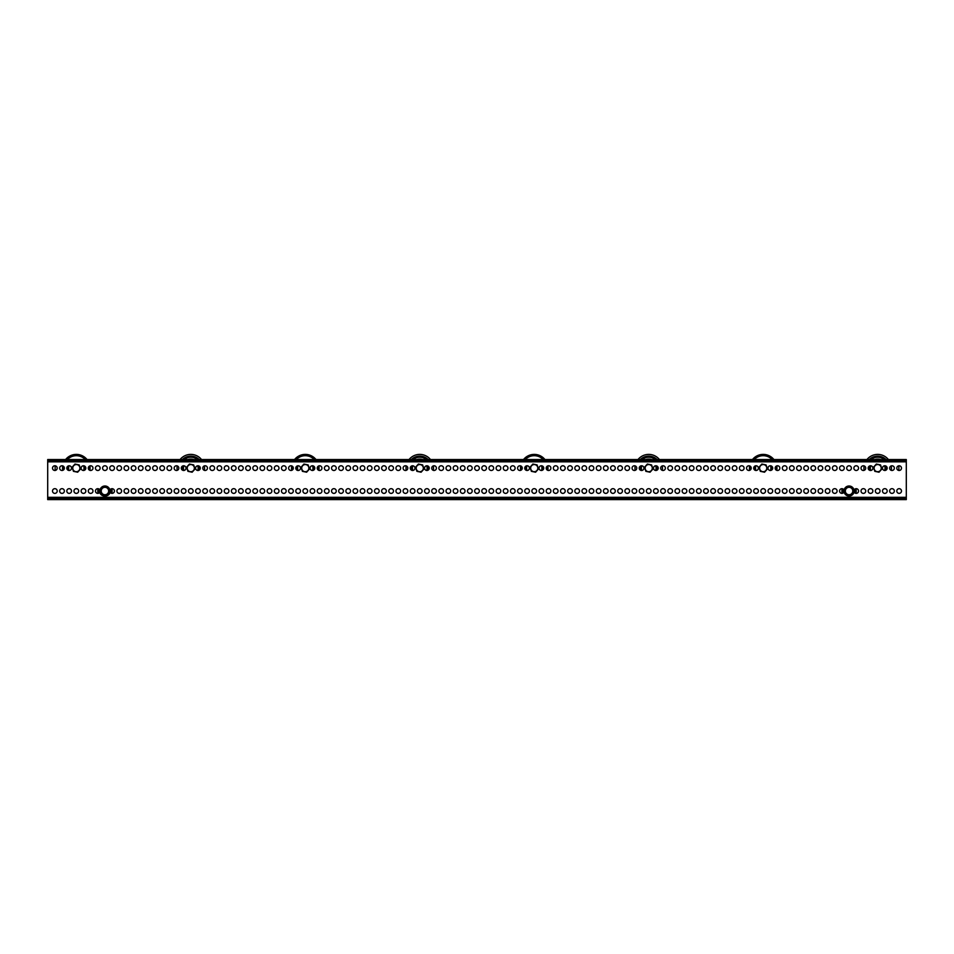<?xml version="1.0" encoding="UTF-8"?>
<svg xmlns="http://www.w3.org/2000/svg" width="954" height="954" viewBox="0 0 954 954"><rect width="100%" height="100%" fill="white"/><g stroke="black" fill="none" stroke-linecap="round" stroke-linejoin="round"><path stroke-width="1.43" d="M59.661 491.024A2.349 2.349 0 0 0 62.01 493.373A2.349 2.349 0 0 0 64.359 491.024A2.349 2.349 0 0 0 62.01 488.675A2.349 2.349 0 0 0 59.661 491.024M52.506 491.024A2.349 2.349 0 0 0 54.855 493.373A2.349 2.349 0 0 0 57.204 491.024A2.349 2.349 0 0 0 54.855 488.675A2.349 2.349 0 0 0 52.506 491.024M896.796 468.128A2.349 2.349 0 0 0 899.145 470.477A2.349 2.349 0 0 0 901.494 468.128A2.349 2.349 0 0 0 899.145 465.779A2.349 2.349 0 0 0 896.796 468.128M889.641 468.128A2.349 2.349 0 0 0 891.99 470.477A2.349 2.349 0 0 0 894.339 468.128A2.349 2.349 0 0 0 891.99 465.779A2.349 2.349 0 0 0 889.641 468.128M882.486 468.128A2.349 2.349 0 0 0 884.835 470.477A2.349 2.349 0 0 0 887.184 468.128A2.349 2.349 0 0 0 884.835 465.779A2.349 2.349 0 0 0 882.486 468.128M868.176 468.128A2.349 2.349 0 0 0 870.525 470.477A2.349 2.349 0 0 0 872.874 468.128A2.349 2.349 0 0 0 870.525 465.779A2.349 2.349 0 0 0 868.176 468.128M861.021 468.128A2.349 2.349 0 0 0 863.37 470.477A2.349 2.349 0 0 0 865.719 468.128A2.349 2.349 0 0 0 863.37 465.779A2.349 2.349 0 0 0 861.021 468.128M853.866 468.128A2.349 2.349 0 0 0 856.215 470.477A2.349 2.349 0 0 0 858.564 468.128A2.349 2.349 0 0 0 856.215 465.779A2.349 2.349 0 0 0 853.866 468.128M846.711 468.128A2.349 2.349 0 0 0 849.06 470.477A2.349 2.349 0 0 0 851.409 468.128A2.349 2.349 0 0 0 849.06 465.779A2.349 2.349 0 0 0 846.711 468.128M839.556 468.128A2.349 2.349 0 0 0 841.905 470.477A2.349 2.349 0 0 0 844.254 468.128A2.349 2.349 0 0 0 841.905 465.779A2.349 2.349 0 0 0 839.556 468.128M832.401 468.128A2.349 2.349 0 0 0 834.75 470.477A2.349 2.349 0 0 0 837.099 468.128A2.349 2.349 0 0 0 834.75 465.779A2.349 2.349 0 0 0 832.401 468.128M825.246 468.128A2.349 2.349 0 0 0 827.595 470.477A2.349 2.349 0 0 0 829.944 468.128A2.349 2.349 0 0 0 827.595 465.779A2.349 2.349 0 0 0 825.246 468.128M818.091 468.128A2.349 2.349 0 0 0 820.44 470.477A2.349 2.349 0 0 0 822.789 468.128A2.349 2.349 0 0 0 820.44 465.779A2.349 2.349 0 0 0 818.091 468.128M810.936 468.128A2.349 2.349 0 0 0 813.285 470.477A2.349 2.349 0 0 0 815.634 468.128A2.349 2.349 0 0 0 813.285 465.779A2.349 2.349 0 0 0 810.936 468.128M803.781 468.128A2.349 2.349 0 0 0 806.13 470.477A2.349 2.349 0 0 0 808.479 468.128A2.349 2.349 0 0 0 806.13 465.779A2.349 2.349 0 0 0 803.781 468.128M796.626 468.128A2.349 2.349 0 0 0 798.975 470.477A2.349 2.349 0 0 0 801.324 468.128A2.349 2.349 0 0 0 798.975 465.779A2.349 2.349 0 0 0 796.626 468.128M789.471 468.128A2.349 2.349 0 0 0 791.82 470.477A2.349 2.349 0 0 0 794.169 468.128A2.349 2.349 0 0 0 791.82 465.779A2.349 2.349 0 0 0 789.471 468.128M782.316 468.128A2.349 2.349 0 0 0 784.665 470.477A2.349 2.349 0 0 0 787.014 468.128A2.349 2.349 0 0 0 784.665 465.779A2.349 2.349 0 0 0 782.316 468.128M775.161 468.128A2.349 2.349 0 0 0 777.51 470.477A2.349 2.349 0 0 0 779.859 468.128A2.349 2.349 0 0 0 777.51 465.779A2.349 2.349 0 0 0 775.161 468.128M768.006 468.128A2.349 2.349 0 0 0 770.355 470.477A2.349 2.349 0 0 0 772.704 468.128A2.349 2.349 0 0 0 770.355 465.779A2.349 2.349 0 0 0 768.006 468.128M753.696 468.128A2.349 2.349 0 0 0 756.045 470.477A2.349 2.349 0 0 0 758.394 468.128A2.349 2.349 0 0 0 756.045 465.779A2.349 2.349 0 0 0 753.696 468.128M746.541 468.128A2.349 2.349 0 0 0 748.89 470.477A2.349 2.349 0 0 0 751.239 468.128A2.349 2.349 0 0 0 748.89 465.779A2.349 2.349 0 0 0 746.541 468.128M739.386 468.128A2.349 2.349 0 0 0 741.735 470.477A2.349 2.349 0 0 0 744.084 468.128A2.349 2.349 0 0 0 741.735 465.779A2.349 2.349 0 0 0 739.386 468.128M732.231 468.128A2.349 2.349 0 0 0 734.58 470.477A2.349 2.349 0 0 0 736.929 468.128A2.349 2.349 0 0 0 734.58 465.779A2.349 2.349 0 0 0 732.231 468.128M725.076 468.128A2.349 2.349 0 0 0 727.425 470.477A2.349 2.349 0 0 0 729.774 468.128A2.349 2.349 0 0 0 727.425 465.779A2.349 2.349 0 0 0 725.076 468.128M717.921 468.128A2.349 2.349 0 0 0 720.27 470.477A2.349 2.349 0 0 0 722.619 468.128A2.349 2.349 0 0 0 720.27 465.779A2.349 2.349 0 0 0 717.921 468.128M710.766 468.128A2.349 2.349 0 0 0 713.115 470.477A2.349 2.349 0 0 0 715.464 468.128A2.349 2.349 0 0 0 713.115 465.779A2.349 2.349 0 0 0 710.766 468.128M703.611 468.128A2.349 2.349 0 0 0 705.96 470.477A2.349 2.349 0 0 0 708.309 468.128A2.349 2.349 0 0 0 705.96 465.779A2.349 2.349 0 0 0 703.611 468.128M696.456 468.128A2.349 2.349 0 0 0 698.805 470.477A2.349 2.349 0 0 0 701.154 468.128A2.349 2.349 0 0 0 698.805 465.779A2.349 2.349 0 0 0 696.456 468.128M689.301 468.128A2.349 2.349 0 0 0 691.65 470.477A2.349 2.349 0 0 0 693.999 468.128A2.349 2.349 0 0 0 691.65 465.779A2.349 2.349 0 0 0 689.301 468.128M682.146 468.128A2.349 2.349 0 0 0 684.495 470.477A2.349 2.349 0 0 0 686.844 468.128A2.349 2.349 0 0 0 684.495 465.779A2.349 2.349 0 0 0 682.146 468.128M674.991 468.128A2.349 2.349 0 0 0 677.34 470.477A2.349 2.349 0 0 0 679.689 468.128A2.349 2.349 0 0 0 677.34 465.779A2.349 2.349 0 0 0 674.991 468.128M667.836 468.128A2.349 2.349 0 0 0 670.185 470.477A2.349 2.349 0 0 0 672.534 468.128A2.349 2.349 0 0 0 670.185 465.779A2.349 2.349 0 0 0 667.836 468.128M660.681 468.128A2.349 2.349 0 0 0 663.03 470.477A2.349 2.349 0 0 0 665.379 468.128A2.349 2.349 0 0 0 663.03 465.779A2.349 2.349 0 0 0 660.681 468.128M653.526 468.128A2.349 2.349 0 0 0 655.875 470.477A2.349 2.349 0 0 0 658.224 468.128A2.349 2.349 0 0 0 655.875 465.779A2.349 2.349 0 0 0 653.526 468.128M639.216 468.128A2.349 2.349 0 0 0 641.565 470.477A2.349 2.349 0 0 0 643.914 468.128A2.349 2.349 0 0 0 641.565 465.779A2.349 2.349 0 0 0 639.216 468.128M632.061 468.128A2.349 2.349 0 0 0 634.41 470.477A2.349 2.349 0 0 0 636.759 468.128A2.349 2.349 0 0 0 634.41 465.779A2.349 2.349 0 0 0 632.061 468.128M624.906 468.128A2.349 2.349 0 0 0 627.255 470.477A2.349 2.349 0 0 0 629.604 468.128A2.349 2.349 0 0 0 627.255 465.779A2.349 2.349 0 0 0 624.906 468.128M617.751 468.128A2.349 2.349 0 0 0 620.1 470.477A2.349 2.349 0 0 0 622.449 468.128A2.349 2.349 0 0 0 620.1 465.779A2.349 2.349 0 0 0 617.751 468.128M610.596 468.128A2.349 2.349 0 0 0 612.945 470.477A2.349 2.349 0 0 0 615.294 468.128A2.349 2.349 0 0 0 612.945 465.779A2.349 2.349 0 0 0 610.596 468.128M603.441 468.128A2.349 2.349 0 0 0 605.79 470.477A2.349 2.349 0 0 0 608.139 468.128A2.349 2.349 0 0 0 605.79 465.779A2.349 2.349 0 0 0 603.441 468.128M596.286 468.128A2.349 2.349 0 0 0 598.635 470.477A2.349 2.349 0 0 0 600.984 468.128A2.349 2.349 0 0 0 598.635 465.779A2.349 2.349 0 0 0 596.286 468.128M589.131 468.128A2.349 2.349 0 0 0 591.48 470.477A2.349 2.349 0 0 0 593.829 468.128A2.349 2.349 0 0 0 591.48 465.779A2.349 2.349 0 0 0 589.131 468.128M581.976 468.128A2.349 2.349 0 0 0 584.325 470.477A2.349 2.349 0 0 0 586.674 468.128A2.349 2.349 0 0 0 584.325 465.779A2.349 2.349 0 0 0 581.976 468.128M574.821 468.128A2.349 2.349 0 0 0 577.17 470.477A2.349 2.349 0 0 0 579.519 468.128A2.349 2.349 0 0 0 577.17 465.779A2.349 2.349 0 0 0 574.821 468.128M567.666 468.128A2.349 2.349 0 0 0 570.015 470.477A2.349 2.349 0 0 0 572.364 468.128A2.349 2.349 0 0 0 570.015 465.779A2.349 2.349 0 0 0 567.666 468.128M560.511 468.128A2.349 2.349 0 0 0 562.86 470.477A2.349 2.349 0 0 0 565.209 468.128A2.349 2.349 0 0 0 562.86 465.779A2.349 2.349 0 0 0 560.511 468.128M553.356 468.128A2.349 2.349 0 0 0 555.705 470.477A2.349 2.349 0 0 0 558.054 468.128A2.349 2.349 0 0 0 555.705 465.779A2.349 2.349 0 0 0 553.356 468.128M546.201 468.128A2.349 2.349 0 0 0 548.55 470.477A2.349 2.349 0 0 0 550.899 468.128A2.349 2.349 0 0 0 548.55 465.779A2.349 2.349 0 0 0 546.201 468.128M539.046 468.128A2.349 2.349 0 0 0 541.395 470.477A2.349 2.349 0 0 0 543.744 468.128A2.349 2.349 0 0 0 541.395 465.779A2.349 2.349 0 0 0 539.046 468.128M524.736 468.128A2.349 2.349 0 0 0 527.085 470.477A2.349 2.349 0 0 0 529.434 468.128A2.349 2.349 0 0 0 527.085 465.779A2.349 2.349 0 0 0 524.736 468.128M517.581 468.128A2.349 2.349 0 0 0 519.93 470.477A2.349 2.349 0 0 0 522.279 468.128A2.349 2.349 0 0 0 519.93 465.779A2.349 2.349 0 0 0 517.581 468.128M510.426 468.128A2.349 2.349 0 0 0 512.775 470.477A2.349 2.349 0 0 0 515.124 468.128A2.349 2.349 0 0 0 512.775 465.779A2.349 2.349 0 0 0 510.426 468.128M503.271 468.128A2.349 2.349 0 0 0 505.62 470.477A2.349 2.349 0 0 0 507.969 468.128A2.349 2.349 0 0 0 505.62 465.779A2.349 2.349 0 0 0 503.271 468.128M496.116 468.128A2.349 2.349 0 0 0 498.465 470.477A2.349 2.349 0 0 0 500.814 468.128A2.349 2.349 0 0 0 498.465 465.779A2.349 2.349 0 0 0 496.116 468.128M488.961 468.128A2.349 2.349 0 0 0 491.31 470.477A2.349 2.349 0 0 0 493.659 468.128A2.349 2.349 0 0 0 491.31 465.779A2.349 2.349 0 0 0 488.961 468.128M481.806 468.128A2.349 2.349 0 0 0 484.155 470.477A2.349 2.349 0 0 0 486.504 468.128A2.349 2.349 0 0 0 484.155 465.779A2.349 2.349 0 0 0 481.806 468.128M474.651 468.128A2.349 2.349 0 0 0 477 470.477A2.349 2.349 0 0 0 479.349 468.128A2.349 2.349 0 0 0 477 465.779A2.349 2.349 0 0 0 474.651 468.128M467.496 468.128A2.349 2.349 0 0 0 469.845 470.477A2.349 2.349 0 0 0 472.194 468.128A2.349 2.349 0 0 0 469.845 465.779A2.349 2.349 0 0 0 467.496 468.128M460.341 468.128A2.349 2.349 0 0 0 462.69 470.477A2.349 2.349 0 0 0 465.039 468.128A2.349 2.349 0 0 0 462.69 465.779A2.349 2.349 0 0 0 460.341 468.128M453.186 468.128A2.349 2.349 0 0 0 455.535 470.477A2.349 2.349 0 0 0 457.884 468.128A2.349 2.349 0 0 0 455.535 465.779A2.349 2.349 0 0 0 453.186 468.128M446.031 468.128A2.349 2.349 0 0 0 448.38 470.477A2.349 2.349 0 0 0 450.729 468.128A2.349 2.349 0 0 0 448.38 465.779A2.349 2.349 0 0 0 446.031 468.128M438.876 468.128A2.349 2.349 0 0 0 441.225 470.477A2.349 2.349 0 0 0 443.574 468.128A2.349 2.349 0 0 0 441.225 465.779A2.349 2.349 0 0 0 438.876 468.128M431.721 468.128A2.349 2.349 0 0 0 434.07 470.477A2.349 2.349 0 0 0 436.419 468.128A2.349 2.349 0 0 0 434.07 465.779A2.349 2.349 0 0 0 431.721 468.128M424.566 468.128A2.349 2.349 0 0 0 426.915 470.477A2.349 2.349 0 0 0 429.264 468.128A2.349 2.349 0 0 0 426.915 465.779A2.349 2.349 0 0 0 424.566 468.128M410.256 468.128A2.349 2.349 0 0 0 412.605 470.477A2.349 2.349 0 0 0 414.954 468.128A2.349 2.349 0 0 0 412.605 465.779A2.349 2.349 0 0 0 410.256 468.128M403.101 468.128A2.349 2.349 0 0 0 405.45 470.477A2.349 2.349 0 0 0 407.799 468.128A2.349 2.349 0 0 0 405.45 465.779A2.349 2.349 0 0 0 403.101 468.128M395.946 468.128A2.349 2.349 0 0 0 398.295 470.477A2.349 2.349 0 0 0 400.644 468.128A2.349 2.349 0 0 0 398.295 465.779A2.349 2.349 0 0 0 395.946 468.128M388.791 468.128A2.349 2.349 0 0 0 391.14 470.477A2.349 2.349 0 0 0 393.489 468.128A2.349 2.349 0 0 0 391.14 465.779A2.349 2.349 0 0 0 388.791 468.128M381.636 468.128A2.349 2.349 0 0 0 383.985 470.477A2.349 2.349 0 0 0 386.334 468.128A2.349 2.349 0 0 0 383.985 465.779A2.349 2.349 0 0 0 381.636 468.128M374.481 468.128A2.349 2.349 0 0 0 376.83 470.477A2.349 2.349 0 0 0 379.179 468.128A2.349 2.349 0 0 0 376.83 465.779A2.349 2.349 0 0 0 374.481 468.128M367.326 468.128A2.349 2.349 0 0 0 369.675 470.477A2.349 2.349 0 0 0 372.024 468.128A2.349 2.349 0 0 0 369.675 465.779A2.349 2.349 0 0 0 367.326 468.128M360.171 468.128A2.349 2.349 0 0 0 362.52 470.477A2.349 2.349 0 0 0 364.869 468.128A2.349 2.349 0 0 0 362.52 465.779A2.349 2.349 0 0 0 360.171 468.128M353.016 468.128A2.349 2.349 0 0 0 355.365 470.477A2.349 2.349 0 0 0 357.714 468.128A2.349 2.349 0 0 0 355.365 465.779A2.349 2.349 0 0 0 353.016 468.128M345.861 468.128A2.349 2.349 0 0 0 348.21 470.477A2.349 2.349 0 0 0 350.559 468.128A2.349 2.349 0 0 0 348.21 465.779A2.349 2.349 0 0 0 345.861 468.128M338.706 468.128A2.349 2.349 0 0 0 341.055 470.477A2.349 2.349 0 0 0 343.404 468.128A2.349 2.349 0 0 0 341.055 465.779A2.349 2.349 0 0 0 338.706 468.128M331.551 468.128A2.349 2.349 0 0 0 333.9 470.477A2.349 2.349 0 0 0 336.249 468.128A2.349 2.349 0 0 0 333.9 465.779A2.349 2.349 0 0 0 331.551 468.128M324.396 468.128A2.349 2.349 0 0 0 326.745 470.477A2.349 2.349 0 0 0 329.094 468.128A2.349 2.349 0 0 0 326.745 465.779A2.349 2.349 0 0 0 324.396 468.128M317.241 468.128A2.349 2.349 0 0 0 319.59 470.477A2.349 2.349 0 0 0 321.939 468.128A2.349 2.349 0 0 0 319.59 465.779A2.349 2.349 0 0 0 317.241 468.128M310.086 468.128A2.349 2.349 0 0 0 312.435 470.477A2.349 2.349 0 0 0 314.784 468.128A2.349 2.349 0 0 0 312.435 465.779A2.349 2.349 0 0 0 310.086 468.128M295.776 468.128A2.349 2.349 0 0 0 298.125 470.477A2.349 2.349 0 0 0 300.474 468.128A2.349 2.349 0 0 0 298.125 465.779A2.349 2.349 0 0 0 295.776 468.128M288.621 468.128A2.349 2.349 0 0 0 290.97 470.477A2.349 2.349 0 0 0 293.319 468.128A2.349 2.349 0 0 0 290.97 465.779A2.349 2.349 0 0 0 288.621 468.128M281.466 468.128A2.349 2.349 0 0 0 283.815 470.477A2.349 2.349 0 0 0 286.164 468.128A2.349 2.349 0 0 0 283.815 465.779A2.349 2.349 0 0 0 281.466 468.128M274.311 468.128A2.349 2.349 0 0 0 276.66 470.477A2.349 2.349 0 0 0 279.009 468.128A2.349 2.349 0 0 0 276.66 465.779A2.349 2.349 0 0 0 274.311 468.128M267.156 468.128A2.349 2.349 0 0 0 269.505 470.477A2.349 2.349 0 0 0 271.854 468.128A2.349 2.349 0 0 0 269.505 465.779A2.349 2.349 0 0 0 267.156 468.128M260.001 468.128A2.349 2.349 0 0 0 262.35 470.477A2.349 2.349 0 0 0 264.699 468.128A2.349 2.349 0 0 0 262.35 465.779A2.349 2.349 0 0 0 260.001 468.128M252.846 468.128A2.349 2.349 0 0 0 255.195 470.477A2.349 2.349 0 0 0 257.544 468.128A2.349 2.349 0 0 0 255.195 465.779A2.349 2.349 0 0 0 252.846 468.128M245.691 468.128A2.349 2.349 0 0 0 248.04 470.477A2.349 2.349 0 0 0 250.389 468.128A2.349 2.349 0 0 0 248.04 465.779A2.349 2.349 0 0 0 245.691 468.128M238.536 468.128A2.349 2.349 0 0 0 240.885 470.477A2.349 2.349 0 0 0 243.234 468.128A2.349 2.349 0 0 0 240.885 465.779A2.349 2.349 0 0 0 238.536 468.128M231.381 468.128A2.349 2.349 0 0 0 233.73 470.477A2.349 2.349 0 0 0 236.079 468.128A2.349 2.349 0 0 0 233.73 465.779A2.349 2.349 0 0 0 231.381 468.128M224.226 468.128A2.349 2.349 0 0 0 226.575 470.477A2.349 2.349 0 0 0 228.924 468.128A2.349 2.349 0 0 0 226.575 465.779A2.349 2.349 0 0 0 224.226 468.128M217.071 468.128A2.349 2.349 0 0 0 219.42 470.477A2.349 2.349 0 0 0 221.769 468.128A2.349 2.349 0 0 0 219.42 465.779A2.349 2.349 0 0 0 217.071 468.128M209.916 468.128A2.349 2.349 0 0 0 212.265 470.477A2.349 2.349 0 0 0 214.614 468.128A2.349 2.349 0 0 0 212.265 465.779A2.349 2.349 0 0 0 209.916 468.128M202.761 468.128A2.349 2.349 0 0 0 205.11 470.477A2.349 2.349 0 0 0 207.459 468.128A2.349 2.349 0 0 0 205.11 465.779A2.349 2.349 0 0 0 202.761 468.128M195.606 468.128A2.349 2.349 0 0 0 197.955 470.477A2.349 2.349 0 0 0 200.304 468.128A2.349 2.349 0 0 0 197.955 465.779A2.349 2.349 0 0 0 195.606 468.128M181.296 468.128A2.349 2.349 0 0 0 183.645 470.477A2.349 2.349 0 0 0 185.994 468.128A2.349 2.349 0 0 0 183.645 465.779A2.349 2.349 0 0 0 181.296 468.128M174.141 468.128A2.349 2.349 0 0 0 176.49 470.477A2.349 2.349 0 0 0 178.839 468.128A2.349 2.349 0 0 0 176.49 465.779A2.349 2.349 0 0 0 174.141 468.128M166.986 468.128A2.349 2.349 0 0 0 169.335 470.477A2.349 2.349 0 0 0 171.684 468.128A2.349 2.349 0 0 0 169.335 465.779A2.349 2.349 0 0 0 166.986 468.128M159.831 468.128A2.349 2.349 0 0 0 162.18 470.477A2.349 2.349 0 0 0 164.529 468.128A2.349 2.349 0 0 0 162.18 465.779A2.349 2.349 0 0 0 159.831 468.128M152.676 468.128A2.349 2.349 0 0 0 155.025 470.477A2.349 2.349 0 0 0 157.374 468.128A2.349 2.349 0 0 0 155.025 465.779A2.349 2.349 0 0 0 152.676 468.128M145.521 468.128A2.349 2.349 0 0 0 147.87 470.477A2.349 2.349 0 0 0 150.219 468.128A2.349 2.349 0 0 0 147.87 465.779A2.349 2.349 0 0 0 145.521 468.128M138.366 468.128A2.349 2.349 0 0 0 140.715 470.477A2.349 2.349 0 0 0 143.064 468.128A2.349 2.349 0 0 0 140.715 465.779A2.349 2.349 0 0 0 138.366 468.128M131.211 468.128A2.349 2.349 0 0 0 133.56 470.477A2.349 2.349 0 0 0 135.909 468.128A2.349 2.349 0 0 0 133.56 465.779A2.349 2.349 0 0 0 131.211 468.128M124.056 468.128A2.349 2.349 0 0 0 126.405 470.477A2.349 2.349 0 0 0 128.754 468.128A2.349 2.349 0 0 0 126.405 465.779A2.349 2.349 0 0 0 124.056 468.128M116.901 468.128A2.349 2.349 0 0 0 119.25 470.477A2.349 2.349 0 0 0 121.599 468.128A2.349 2.349 0 0 0 119.25 465.779A2.349 2.349 0 0 0 116.901 468.128M109.746 468.128A2.349 2.349 0 0 0 112.095 470.477A2.349 2.349 0 0 0 114.444 468.128A2.349 2.349 0 0 0 112.095 465.779A2.349 2.349 0 0 0 109.746 468.128M102.591 468.128A2.349 2.349 0 0 0 104.94 470.477A2.349 2.349 0 0 0 107.289 468.128A2.349 2.349 0 0 0 104.94 465.779A2.349 2.349 0 0 0 102.591 468.128M95.436 468.128A2.349 2.349 0 0 0 97.785 470.477A2.349 2.349 0 0 0 100.134 468.128A2.349 2.349 0 0 0 97.785 465.779A2.349 2.349 0 0 0 95.436 468.128M88.281 468.128A2.349 2.349 0 0 0 90.63 470.477A2.349 2.349 0 0 0 92.979 468.128A2.349 2.349 0 0 0 90.63 465.779A2.349 2.349 0 0 0 88.281 468.128M81.126 468.128A2.349 2.349 0 0 0 83.475 470.477A2.349 2.349 0 0 0 85.824 468.128A2.349 2.349 0 0 0 83.475 465.779A2.349 2.349 0 0 0 81.126 468.128M66.816 468.128A2.349 2.349 0 0 0 69.165 470.477A2.349 2.349 0 0 0 71.514 468.128A2.349 2.349 0 0 0 69.165 465.779A2.349 2.349 0 0 0 66.816 468.128M59.661 468.128A2.349 2.349 0 0 0 62.01 470.477A2.349 2.349 0 0 0 64.359 468.128A2.349 2.349 0 0 0 62.01 465.779A2.349 2.349 0 0 0 59.661 468.128M52.506 468.128A2.349 2.349 0 0 0 54.855 470.477A2.349 2.349 0 0 0 57.204 468.128A2.349 2.349 0 0 0 54.855 465.779A2.349 2.349 0 0 0 52.506 468.128M66.816 491.024A2.349 2.349 0 0 0 69.165 493.373A2.349 2.349 0 0 0 71.514 491.024A2.349 2.349 0 0 0 69.165 488.675A2.349 2.349 0 0 0 66.816 491.024M73.971 491.024A2.349 2.349 0 0 0 76.32 493.373A2.349 2.349 0 0 0 78.669 491.024A2.349 2.349 0 0 0 76.32 488.675A2.349 2.349 0 0 0 73.971 491.024M81.126 491.024A2.349 2.349 0 0 0 83.475 493.373A2.349 2.349 0 0 0 85.824 491.024A2.349 2.349 0 0 0 83.475 488.675A2.349 2.349 0 0 0 81.126 491.024M88.281 491.024A2.349 2.349 0 0 0 90.63 493.373A2.349 2.349 0 0 0 92.979 491.024A2.349 2.349 0 0 0 90.63 488.675A2.349 2.349 0 0 0 88.281 491.024M99.848 489.915A2.349 2.349 0 0 0 95.436 491.024A2.349 2.349 0 0 0 99.848 492.133M110.032 492.133A2.349 2.349 0 0 0 114.444 491.024A2.349 2.349 0 0 0 110.032 489.915M116.901 491.024A2.349 2.349 0 0 0 119.25 493.373A2.349 2.349 0 0 0 121.599 491.024A2.349 2.349 0 0 0 119.25 488.675A2.349 2.349 0 0 0 116.901 491.024M124.056 491.024A2.349 2.349 0 0 0 126.405 493.373A2.349 2.349 0 0 0 128.754 491.024A2.349 2.349 0 0 0 126.405 488.675A2.349 2.349 0 0 0 124.056 491.024M131.211 491.024A2.349 2.349 0 0 0 133.56 493.373A2.349 2.349 0 0 0 135.909 491.024A2.349 2.349 0 0 0 133.56 488.675A2.349 2.349 0 0 0 131.211 491.024M138.366 491.024A2.349 2.349 0 0 0 140.715 493.373A2.349 2.349 0 0 0 143.064 491.024A2.349 2.349 0 0 0 140.715 488.675A2.349 2.349 0 0 0 138.366 491.024M145.521 491.024A2.349 2.349 0 0 0 147.87 493.373A2.349 2.349 0 0 0 150.219 491.024A2.349 2.349 0 0 0 147.87 488.675A2.349 2.349 0 0 0 145.521 491.024M152.676 491.024A2.349 2.349 0 0 0 155.025 493.373A2.349 2.349 0 0 0 157.374 491.024A2.349 2.349 0 0 0 155.025 488.675A2.349 2.349 0 0 0 152.676 491.024M159.831 491.024A2.349 2.349 0 0 0 162.18 493.373A2.349 2.349 0 0 0 164.529 491.024A2.349 2.349 0 0 0 162.18 488.675A2.349 2.349 0 0 0 159.831 491.024M166.986 491.024A2.349 2.349 0 0 0 169.335 493.373A2.349 2.349 0 0 0 171.684 491.024A2.349 2.349 0 0 0 169.335 488.675A2.349 2.349 0 0 0 166.986 491.024M174.141 491.024A2.349 2.349 0 0 0 176.49 493.373A2.349 2.349 0 0 0 178.839 491.024A2.349 2.349 0 0 0 176.49 488.675A2.349 2.349 0 0 0 174.141 491.024M181.296 491.024A2.349 2.349 0 0 0 183.645 493.373A2.349 2.349 0 0 0 185.994 491.024A2.349 2.349 0 0 0 183.645 488.675A2.349 2.349 0 0 0 181.296 491.024M188.451 491.024A2.349 2.349 0 0 0 190.8 493.373A2.349 2.349 0 0 0 193.149 491.024A2.349 2.349 0 0 0 190.8 488.675A2.349 2.349 0 0 0 188.451 491.024M195.606 491.024A2.349 2.349 0 0 0 197.955 493.373A2.349 2.349 0 0 0 200.304 491.024A2.349 2.349 0 0 0 197.955 488.675A2.349 2.349 0 0 0 195.606 491.024M202.761 491.024A2.349 2.349 0 0 0 205.11 493.373A2.349 2.349 0 0 0 207.459 491.024A2.349 2.349 0 0 0 205.11 488.675A2.349 2.349 0 0 0 202.761 491.024M209.916 491.024A2.349 2.349 0 0 0 212.265 493.373A2.349 2.349 0 0 0 214.614 491.024A2.349 2.349 0 0 0 212.265 488.675A2.349 2.349 0 0 0 209.916 491.024M217.071 491.024A2.349 2.349 0 0 0 219.42 493.373A2.349 2.349 0 0 0 221.769 491.024A2.349 2.349 0 0 0 219.42 488.675A2.349 2.349 0 0 0 217.071 491.024M224.226 491.024A2.349 2.349 0 0 0 226.575 493.373A2.349 2.349 0 0 0 228.924 491.024A2.349 2.349 0 0 0 226.575 488.675A2.349 2.349 0 0 0 224.226 491.024M231.381 491.024A2.349 2.349 0 0 0 233.73 493.373A2.349 2.349 0 0 0 236.079 491.024A2.349 2.349 0 0 0 233.73 488.675A2.349 2.349 0 0 0 231.381 491.024M238.536 491.024A2.349 2.349 0 0 0 240.885 493.373A2.349 2.349 0 0 0 243.234 491.024A2.349 2.349 0 0 0 240.885 488.675A2.349 2.349 0 0 0 238.536 491.024M245.691 491.024A2.349 2.349 0 0 0 248.04 493.373A2.349 2.349 0 0 0 250.389 491.024A2.349 2.349 0 0 0 248.04 488.675A2.349 2.349 0 0 0 245.691 491.024M252.846 491.024A2.349 2.349 0 0 0 255.195 493.373A2.349 2.349 0 0 0 257.544 491.024A2.349 2.349 0 0 0 255.195 488.675A2.349 2.349 0 0 0 252.846 491.024M260.001 491.024A2.349 2.349 0 0 0 262.35 493.373A2.349 2.349 0 0 0 264.699 491.024A2.349 2.349 0 0 0 262.35 488.675A2.349 2.349 0 0 0 260.001 491.024M267.156 491.024A2.349 2.349 0 0 0 269.505 493.373A2.349 2.349 0 0 0 271.854 491.024A2.349 2.349 0 0 0 269.505 488.675A2.349 2.349 0 0 0 267.156 491.024M274.311 491.024A2.349 2.349 0 0 0 276.66 493.373A2.349 2.349 0 0 0 279.009 491.024A2.349 2.349 0 0 0 276.66 488.675A2.349 2.349 0 0 0 274.311 491.024M281.466 491.024A2.349 2.349 0 0 0 283.815 493.373A2.349 2.349 0 0 0 286.164 491.024A2.349 2.349 0 0 0 283.815 488.675A2.349 2.349 0 0 0 281.466 491.024M288.621 491.024A2.349 2.349 0 0 0 290.97 493.373A2.349 2.349 0 0 0 293.319 491.024A2.349 2.349 0 0 0 290.97 488.675A2.349 2.349 0 0 0 288.621 491.024M295.776 491.024A2.349 2.349 0 0 0 298.125 493.373A2.349 2.349 0 0 0 300.474 491.024A2.349 2.349 0 0 0 298.125 488.675A2.349 2.349 0 0 0 295.776 491.024M302.931 491.024A2.349 2.349 0 0 0 305.28 493.373A2.349 2.349 0 0 0 307.629 491.024A2.349 2.349 0 0 0 305.28 488.675A2.349 2.349 0 0 0 302.931 491.024M310.086 491.024A2.349 2.349 0 0 0 312.435 493.373A2.349 2.349 0 0 0 314.784 491.024A2.349 2.349 0 0 0 312.435 488.675A2.349 2.349 0 0 0 310.086 491.024M317.241 491.024A2.349 2.349 0 0 0 319.59 493.373A2.349 2.349 0 0 0 321.939 491.024A2.349 2.349 0 0 0 319.59 488.675A2.349 2.349 0 0 0 317.241 491.024M324.396 491.024A2.349 2.349 0 0 0 326.745 493.373A2.349 2.349 0 0 0 329.094 491.024A2.349 2.349 0 0 0 326.745 488.675A2.349 2.349 0 0 0 324.396 491.024M331.551 491.024A2.349 2.349 0 0 0 333.9 493.373A2.349 2.349 0 0 0 336.249 491.024A2.349 2.349 0 0 0 333.9 488.675A2.349 2.349 0 0 0 331.551 491.024M338.706 491.024A2.349 2.349 0 0 0 341.055 493.373A2.349 2.349 0 0 0 343.404 491.024A2.349 2.349 0 0 0 341.055 488.675A2.349 2.349 0 0 0 338.706 491.024M345.861 491.024A2.349 2.349 0 0 0 348.21 493.373A2.349 2.349 0 0 0 350.559 491.024A2.349 2.349 0 0 0 348.21 488.675A2.349 2.349 0 0 0 345.861 491.024M353.016 491.024A2.349 2.349 0 0 0 355.365 493.373A2.349 2.349 0 0 0 357.714 491.024A2.349 2.349 0 0 0 355.365 488.675A2.349 2.349 0 0 0 353.016 491.024M360.171 491.024A2.349 2.349 0 0 0 362.52 493.373A2.349 2.349 0 0 0 364.869 491.024A2.349 2.349 0 0 0 362.52 488.675A2.349 2.349 0 0 0 360.171 491.024M367.326 491.024A2.349 2.349 0 0 0 369.675 493.373A2.349 2.349 0 0 0 372.024 491.024A2.349 2.349 0 0 0 369.675 488.675A2.349 2.349 0 0 0 367.326 491.024M374.481 491.024A2.349 2.349 0 0 0 376.83 493.373A2.349 2.349 0 0 0 379.179 491.024A2.349 2.349 0 0 0 376.83 488.675A2.349 2.349 0 0 0 374.481 491.024M381.636 491.024A2.349 2.349 0 0 0 383.985 493.373A2.349 2.349 0 0 0 386.334 491.024A2.349 2.349 0 0 0 383.985 488.675A2.349 2.349 0 0 0 381.636 491.024M388.791 491.024A2.349 2.349 0 0 0 391.14 493.373A2.349 2.349 0 0 0 393.489 491.024A2.349 2.349 0 0 0 391.14 488.675A2.349 2.349 0 0 0 388.791 491.024M395.946 491.024A2.349 2.349 0 0 0 398.295 493.373A2.349 2.349 0 0 0 400.644 491.024A2.349 2.349 0 0 0 398.295 488.675A2.349 2.349 0 0 0 395.946 491.024M403.101 491.024A2.349 2.349 0 0 0 405.45 493.373A2.349 2.349 0 0 0 407.799 491.024A2.349 2.349 0 0 0 405.45 488.675A2.349 2.349 0 0 0 403.101 491.024M410.256 491.024A2.349 2.349 0 0 0 412.605 493.373A2.349 2.349 0 0 0 414.954 491.024A2.349 2.349 0 0 0 412.605 488.675A2.349 2.349 0 0 0 410.256 491.024M417.411 491.024A2.349 2.349 0 0 0 419.76 493.373A2.349 2.349 0 0 0 422.109 491.024A2.349 2.349 0 0 0 419.76 488.675A2.349 2.349 0 0 0 417.411 491.024M424.566 491.024A2.349 2.349 0 0 0 426.915 493.373A2.349 2.349 0 0 0 429.264 491.024A2.349 2.349 0 0 0 426.915 488.675A2.349 2.349 0 0 0 424.566 491.024M431.721 491.024A2.349 2.349 0 0 0 434.07 493.373A2.349 2.349 0 0 0 436.419 491.024A2.349 2.349 0 0 0 434.07 488.675A2.349 2.349 0 0 0 431.721 491.024M438.876 491.024A2.349 2.349 0 0 0 441.225 493.373A2.349 2.349 0 0 0 443.574 491.024A2.349 2.349 0 0 0 441.225 488.675A2.349 2.349 0 0 0 438.876 491.024M446.031 491.024A2.349 2.349 0 0 0 448.38 493.373A2.349 2.349 0 0 0 450.729 491.024A2.349 2.349 0 0 0 448.38 488.675A2.349 2.349 0 0 0 446.031 491.024M453.186 491.024A2.349 2.349 0 0 0 455.535 493.373A2.349 2.349 0 0 0 457.884 491.024A2.349 2.349 0 0 0 455.535 488.675A2.349 2.349 0 0 0 453.186 491.024M460.341 491.024A2.349 2.349 0 0 0 462.69 493.373A2.349 2.349 0 0 0 465.039 491.024A2.349 2.349 0 0 0 462.69 488.675A2.349 2.349 0 0 0 460.341 491.024M467.496 491.024A2.349 2.349 0 0 0 469.845 493.373A2.349 2.349 0 0 0 472.194 491.024A2.349 2.349 0 0 0 469.845 488.675A2.349 2.349 0 0 0 467.496 491.024M474.651 491.024A2.349 2.349 0 0 0 477 493.373A2.349 2.349 0 0 0 479.349 491.024A2.349 2.349 0 0 0 477 488.675A2.349 2.349 0 0 0 474.651 491.024M481.806 491.024A2.349 2.349 0 0 0 484.155 493.373A2.349 2.349 0 0 0 486.504 491.024A2.349 2.349 0 0 0 484.155 488.675A2.349 2.349 0 0 0 481.806 491.024M488.961 491.024A2.349 2.349 0 0 0 491.31 493.373A2.349 2.349 0 0 0 493.659 491.024A2.349 2.349 0 0 0 491.31 488.675A2.349 2.349 0 0 0 488.961 491.024M496.116 491.024A2.349 2.349 0 0 0 498.465 493.373A2.349 2.349 0 0 0 500.814 491.024A2.349 2.349 0 0 0 498.465 488.675A2.349 2.349 0 0 0 496.116 491.024M503.271 491.024A2.349 2.349 0 0 0 505.62 493.373A2.349 2.349 0 0 0 507.969 491.024A2.349 2.349 0 0 0 505.62 488.675A2.349 2.349 0 0 0 503.271 491.024M510.426 491.024A2.349 2.349 0 0 0 512.775 493.373A2.349 2.349 0 0 0 515.124 491.024A2.349 2.349 0 0 0 512.775 488.675A2.349 2.349 0 0 0 510.426 491.024M517.581 491.024A2.349 2.349 0 0 0 519.93 493.373A2.349 2.349 0 0 0 522.279 491.024A2.349 2.349 0 0 0 519.93 488.675A2.349 2.349 0 0 0 517.581 491.024M524.736 491.024A2.349 2.349 0 0 0 527.085 493.373A2.349 2.349 0 0 0 529.434 491.024A2.349 2.349 0 0 0 527.085 488.675A2.349 2.349 0 0 0 524.736 491.024M531.891 491.024A2.349 2.349 0 0 0 534.24 493.373A2.349 2.349 0 0 0 536.589 491.024A2.349 2.349 0 0 0 534.24 488.675A2.349 2.349 0 0 0 531.891 491.024M539.046 491.024A2.349 2.349 0 0 0 541.395 493.373A2.349 2.349 0 0 0 543.744 491.024A2.349 2.349 0 0 0 541.395 488.675A2.349 2.349 0 0 0 539.046 491.024M546.201 491.024A2.349 2.349 0 0 0 548.55 493.373A2.349 2.349 0 0 0 550.899 491.024A2.349 2.349 0 0 0 548.55 488.675A2.349 2.349 0 0 0 546.201 491.024M553.356 491.024A2.349 2.349 0 0 0 555.705 493.373A2.349 2.349 0 0 0 558.054 491.024A2.349 2.349 0 0 0 555.705 488.675A2.349 2.349 0 0 0 553.356 491.024M560.511 491.024A2.349 2.349 0 0 0 562.86 493.373A2.349 2.349 0 0 0 565.209 491.024A2.349 2.349 0 0 0 562.86 488.675A2.349 2.349 0 0 0 560.511 491.024M567.666 491.024A2.349 2.349 0 0 0 570.015 493.373A2.349 2.349 0 0 0 572.364 491.024A2.349 2.349 0 0 0 570.015 488.675A2.349 2.349 0 0 0 567.666 491.024M574.821 491.024A2.349 2.349 0 0 0 577.17 493.373A2.349 2.349 0 0 0 579.519 491.024A2.349 2.349 0 0 0 577.17 488.675A2.349 2.349 0 0 0 574.821 491.024M581.976 491.024A2.349 2.349 0 0 0 584.325 493.373A2.349 2.349 0 0 0 586.674 491.024A2.349 2.349 0 0 0 584.325 488.675A2.349 2.349 0 0 0 581.976 491.024M589.131 491.024A2.349 2.349 0 0 0 591.48 493.373A2.349 2.349 0 0 0 593.829 491.024A2.349 2.349 0 0 0 591.48 488.675A2.349 2.349 0 0 0 589.131 491.024M596.286 491.024A2.349 2.349 0 0 0 598.635 493.373A2.349 2.349 0 0 0 600.984 491.024A2.349 2.349 0 0 0 598.635 488.675A2.349 2.349 0 0 0 596.286 491.024M603.441 491.024A2.349 2.349 0 0 0 605.79 493.373A2.349 2.349 0 0 0 608.139 491.024A2.349 2.349 0 0 0 605.79 488.675A2.349 2.349 0 0 0 603.441 491.024M610.596 491.024A2.349 2.349 0 0 0 612.945 493.373A2.349 2.349 0 0 0 615.294 491.024A2.349 2.349 0 0 0 612.945 488.675A2.349 2.349 0 0 0 610.596 491.024M617.751 491.024A2.349 2.349 0 0 0 620.1 493.373A2.349 2.349 0 0 0 622.449 491.024A2.349 2.349 0 0 0 620.1 488.675A2.349 2.349 0 0 0 617.751 491.024M624.906 491.024A2.349 2.349 0 0 0 627.255 493.373A2.349 2.349 0 0 0 629.604 491.024A2.349 2.349 0 0 0 627.255 488.675A2.349 2.349 0 0 0 624.906 491.024M632.061 491.024A2.349 2.349 0 0 0 634.41 493.373A2.349 2.349 0 0 0 636.759 491.024A2.349 2.349 0 0 0 634.41 488.675A2.349 2.349 0 0 0 632.061 491.024M639.216 491.024A2.349 2.349 0 0 0 641.565 493.373A2.349 2.349 0 0 0 643.914 491.024A2.349 2.349 0 0 0 641.565 488.675A2.349 2.349 0 0 0 639.216 491.024M646.371 491.024A2.349 2.349 0 0 0 648.72 493.373A2.349 2.349 0 0 0 651.069 491.024A2.349 2.349 0 0 0 648.72 488.675A2.349 2.349 0 0 0 646.371 491.024M653.526 491.024A2.349 2.349 0 0 0 655.875 493.373A2.349 2.349 0 0 0 658.224 491.024A2.349 2.349 0 0 0 655.875 488.675A2.349 2.349 0 0 0 653.526 491.024M660.681 491.024A2.349 2.349 0 0 0 663.03 493.373A2.349 2.349 0 0 0 665.379 491.024A2.349 2.349 0 0 0 663.03 488.675A2.349 2.349 0 0 0 660.681 491.024M667.836 491.024A2.349 2.349 0 0 0 670.185 493.373A2.349 2.349 0 0 0 672.534 491.024A2.349 2.349 0 0 0 670.185 488.675A2.349 2.349 0 0 0 667.836 491.024M674.991 491.024A2.349 2.349 0 0 0 677.34 493.373A2.349 2.349 0 0 0 679.689 491.024A2.349 2.349 0 0 0 677.34 488.675A2.349 2.349 0 0 0 674.991 491.024M682.146 491.024A2.349 2.349 0 0 0 684.495 493.373A2.349 2.349 0 0 0 686.844 491.024A2.349 2.349 0 0 0 684.495 488.675A2.349 2.349 0 0 0 682.146 491.024M689.301 491.024A2.349 2.349 0 0 0 691.65 493.373A2.349 2.349 0 0 0 693.999 491.024A2.349 2.349 0 0 0 691.65 488.675A2.349 2.349 0 0 0 689.301 491.024M696.456 491.024A2.349 2.349 0 0 0 698.805 493.373A2.349 2.349 0 0 0 701.154 491.024A2.349 2.349 0 0 0 698.805 488.675A2.349 2.349 0 0 0 696.456 491.024M703.611 491.024A2.349 2.349 0 0 0 705.96 493.373A2.349 2.349 0 0 0 708.309 491.024A2.349 2.349 0 0 0 705.96 488.675A2.349 2.349 0 0 0 703.611 491.024M710.766 491.024A2.349 2.349 0 0 0 713.115 493.373A2.349 2.349 0 0 0 715.464 491.024A2.349 2.349 0 0 0 713.115 488.675A2.349 2.349 0 0 0 710.766 491.024M717.921 491.024A2.349 2.349 0 0 0 720.27 493.373A2.349 2.349 0 0 0 722.619 491.024A2.349 2.349 0 0 0 720.27 488.675A2.349 2.349 0 0 0 717.921 491.024M725.076 491.024A2.349 2.349 0 0 0 727.425 493.373A2.349 2.349 0 0 0 729.774 491.024A2.349 2.349 0 0 0 727.425 488.675A2.349 2.349 0 0 0 725.076 491.024M732.231 491.024A2.349 2.349 0 0 0 734.58 493.373A2.349 2.349 0 0 0 736.929 491.024A2.349 2.349 0 0 0 734.58 488.675A2.349 2.349 0 0 0 732.231 491.024M739.386 491.024A2.349 2.349 0 0 0 741.735 493.373A2.349 2.349 0 0 0 744.084 491.024A2.349 2.349 0 0 0 741.735 488.675A2.349 2.349 0 0 0 739.386 491.024M746.541 491.024A2.349 2.349 0 0 0 748.89 493.373A2.349 2.349 0 0 0 751.239 491.024A2.349 2.349 0 0 0 748.89 488.675A2.349 2.349 0 0 0 746.541 491.024M753.696 491.024A2.349 2.349 0 0 0 756.045 493.373A2.349 2.349 0 0 0 758.394 491.024A2.349 2.349 0 0 0 756.045 488.675A2.349 2.349 0 0 0 753.696 491.024M760.851 491.024A2.349 2.349 0 0 0 763.2 493.373A2.349 2.349 0 0 0 765.549 491.024A2.349 2.349 0 0 0 763.2 488.675A2.349 2.349 0 0 0 760.851 491.024M768.006 491.024A2.349 2.349 0 0 0 770.355 493.373A2.349 2.349 0 0 0 772.704 491.024A2.349 2.349 0 0 0 770.355 488.675A2.349 2.349 0 0 0 768.006 491.024M775.161 491.024A2.349 2.349 0 0 0 777.51 493.373A2.349 2.349 0 0 0 779.859 491.024A2.349 2.349 0 0 0 777.51 488.675A2.349 2.349 0 0 0 775.161 491.024M782.316 491.024A2.349 2.349 0 0 0 784.665 493.373A2.349 2.349 0 0 0 787.014 491.024A2.349 2.349 0 0 0 784.665 488.675A2.349 2.349 0 0 0 782.316 491.024M789.471 491.024A2.349 2.349 0 0 0 791.82 493.373A2.349 2.349 0 0 0 794.169 491.024A2.349 2.349 0 0 0 791.82 488.675A2.349 2.349 0 0 0 789.471 491.024M796.626 491.024A2.349 2.349 0 0 0 798.975 493.373A2.349 2.349 0 0 0 801.324 491.024A2.349 2.349 0 0 0 798.975 488.675A2.349 2.349 0 0 0 796.626 491.024M803.781 491.024A2.349 2.349 0 0 0 806.13 493.373A2.349 2.349 0 0 0 808.479 491.024A2.349 2.349 0 0 0 806.13 488.675A2.349 2.349 0 0 0 803.781 491.024M810.936 491.024A2.349 2.349 0 0 0 813.285 493.373A2.349 2.349 0 0 0 815.634 491.024A2.349 2.349 0 0 0 813.285 488.675A2.349 2.349 0 0 0 810.936 491.024M818.091 491.024A2.349 2.349 0 0 0 820.44 493.373A2.349 2.349 0 0 0 822.789 491.024A2.349 2.349 0 0 0 820.44 488.675A2.349 2.349 0 0 0 818.091 491.024M825.246 491.024A2.349 2.349 0 0 0 827.595 493.373A2.349 2.349 0 0 0 829.944 491.024A2.349 2.349 0 0 0 827.595 488.675A2.349 2.349 0 0 0 825.246 491.024M832.401 491.024A2.349 2.349 0 0 0 834.75 493.373A2.349 2.349 0 0 0 837.099 491.024A2.349 2.349 0 0 0 834.75 488.675A2.349 2.349 0 0 0 832.401 491.024M843.968 489.915A2.349 2.349 0 0 0 839.556 491.024A2.349 2.349 0 0 0 843.968 492.133M854.152 492.133A2.349 2.349 0 0 0 858.564 491.024A2.349 2.349 0 0 0 854.152 489.915M861.021 491.024A2.349 2.349 0 0 0 863.37 493.373A2.349 2.349 0 0 0 865.719 491.024A2.349 2.349 0 0 0 863.37 488.675A2.349 2.349 0 0 0 861.021 491.024M868.176 491.024A2.349 2.349 0 0 0 870.525 493.373A2.349 2.349 0 0 0 872.874 491.024A2.349 2.349 0 0 0 870.525 488.675A2.349 2.349 0 0 0 868.176 491.024M875.331 491.024A2.349 2.349 0 0 0 877.68 493.373A2.349 2.349 0 0 0 880.029 491.024A2.349 2.349 0 0 0 877.68 488.675A2.349 2.349 0 0 0 875.331 491.024M882.486 491.024A2.349 2.349 0 0 0 884.835 493.373A2.349 2.349 0 0 0 887.184 491.024A2.349 2.349 0 0 0 884.835 488.675A2.349 2.349 0 0 0 882.486 491.024M889.641 491.024A2.349 2.349 0 0 0 891.99 493.373A2.349 2.349 0 0 0 894.339 491.024A2.349 2.349 0 0 0 891.99 488.675A2.349 2.349 0 0 0 889.641 491.024M896.796 491.024A2.349 2.349 0 0 0 899.145 493.373A2.349 2.349 0 0 0 901.494 491.024A2.349 2.349 0 0 0 899.145 488.675A2.349 2.349 0 0 0 896.796 491.024M906.3 461.831L906.3 497.32L47.7 497.32L47.7 461.831L906.3 461.831L906.3 460.687L47.7 460.687L47.7 461.831M47.7 497.32L47.7 498.465L906.3 498.465L906.3 497.32M906.3 498.465L906.3 499.61L904.01 499.61L904.01 498.465M49.99 498.465L49.99 499.61L47.7 499.61L47.7 498.465M49.99 499.61L904.01 499.61M47.7 460.687L47.7 459.542L49.99 459.542L49.99 460.687M904.01 460.687L904.01 459.542L906.3 459.542L906.3 460.687M904.01 459.542L49.99 459.542M852.781 493.17L849.06 495.317L847.2 494.244A3.721 3.721 0 0 1 847.2 487.804A3.721 3.721 0 0 1 852.781 491.024A3.721 3.721 0 0 1 847.2 494.244L845.339 493.17L845.339 488.877L849.06 486.731L852.781 488.877L852.781 491.024L852.781 488.877L850.92 487.804A3.721 3.721 0 0 1 850.92 494.244L849.06 495.317L845.339 493.17L845.339 488.877L849.06 486.731L850.92 487.804A3.721 3.721 0 0 0 845.339 491.024L845.339 488.877L845.339 491.024A3.721 3.721 0 0 0 850.92 494.244L852.781 493.17L852.781 488.877L852.781 493.17M852.781 491.954L852.781 491.071L852.781 491.954M843.348 489.163A6.01 6.01 0 0 0 843.348 492.884M855.285 493.182A6.583 6.583 0 0 0 855.285 488.865M842.835 488.865A6.583 6.583 0 0 0 842.835 493.182M842.287 493.337A7.155 7.155 0 0 1 842.287 488.71M855.833 488.71A7.155 7.155 0 0 1 855.833 493.337M854.772 492.884A6.01 6.01 0 0 0 854.772 489.163M108.661 493.17L104.94 495.317L103.08 494.244A3.721 3.721 0 0 1 103.08 487.804A3.721 3.721 0 0 1 108.661 491.024A3.721 3.721 0 0 1 103.08 494.244L101.219 493.17L101.219 488.877L104.94 486.731L108.661 488.877L106.371 487.554L108.661 488.877L108.661 491.024L108.661 488.877L106.8 487.804A3.721 3.721 0 0 1 106.8 494.244L104.94 495.317L101.219 493.17L101.219 488.877L104.94 486.731L106.8 487.804A3.721 3.721 0 0 0 101.219 491.024L101.219 488.877L101.219 491.024A3.721 3.721 0 0 0 106.8 494.244L108.661 493.17L108.661 488.877L108.661 493.17M108.661 491.954L108.661 491.071L108.661 491.954M99.228 489.163A6.01 6.01 0 0 0 99.228 492.884M111.165 493.182A6.583 6.583 0 0 0 111.165 488.865M98.715 488.865A6.583 6.583 0 0 0 98.715 493.182M98.167 493.337A7.155 7.155 0 0 1 98.167 488.71M111.713 488.71A7.155 7.155 0 0 1 111.713 493.337M110.652 492.884A6.01 6.01 0 0 0 110.652 489.163M866.959 459.542A13.738 13.738 0 0 1 868.903 457.562A13.738 13.738 0 0 0 866.959 459.542A13.738 13.738 0 0 1 888.401 459.542A13.738 13.738 0 0 0 876.738 454.426A13.738 13.738 0 0 1 878.849 454.438A13.738 13.738 0 0 0 877.668 454.39A13.738 13.738 0 0 1 878.849 454.438M891.239 465.91A13.738 13.738 0 0 1 891.239 470.346A13.738 13.738 0 0 0 891.239 465.91M869.678 459.542A11.734 11.734 0 0 1 885.682 459.542M864.121 470.346A13.738 13.738 0 0 1 864.121 465.91A13.738 13.738 0 0 0 864.121 470.346A13.738 13.738 0 0 1 864.121 465.91M749.641 470.346A13.738 13.738 0 0 1 749.641 465.91A13.738 13.738 0 0 0 749.641 470.346A13.738 13.738 0 0 1 749.641 465.91A13.738 13.738 0 0 0 749.641 470.346A13.738 13.738 0 0 1 749.641 465.91M752.479 459.542A13.738 13.738 0 0 1 773.921 459.542M776.759 465.91A13.738 13.738 0 0 1 776.759 470.346M547.799 465.91A13.738 13.738 0 0 1 547.799 470.346A13.738 13.738 0 0 0 547.799 465.91A13.738 13.738 0 0 1 547.799 470.346A13.738 13.738 0 0 0 547.799 465.91A13.738 13.738 0 0 1 547.799 470.346A13.738 13.738 0 0 0 547.799 465.91M523.519 459.542A13.738 13.738 0 0 1 544.961 459.542A13.738 13.738 0 0 0 523.519 459.542M520.681 470.346A13.738 13.738 0 0 1 520.681 465.91A13.738 13.738 0 0 0 520.681 470.346A13.738 13.738 0 0 1 520.681 465.91M291.721 470.346A13.738 13.738 0 0 1 291.721 465.91A13.738 13.738 0 0 0 291.721 470.346A13.738 13.738 0 0 1 291.721 465.91M294.559 459.542A13.738 13.738 0 0 1 316.001 459.542A13.738 13.738 0 0 0 294.559 459.542A13.738 13.738 0 0 1 316.001 459.542M318.839 465.91A13.738 13.738 0 0 1 318.839 470.346A13.738 13.738 0 0 0 318.839 465.91M65.599 459.542A13.738 13.738 0 0 1 87.041 459.542A13.738 13.738 0 0 0 65.599 459.542A13.738 13.738 0 0 1 71.538 455.249M62.761 470.346A13.738 13.738 0 0 1 62.761 465.91A13.738 13.738 0 0 0 62.761 470.346M89.879 465.91A13.738 13.738 0 0 1 89.879 470.346M637.999 459.542A13.738 13.738 0 0 1 639.943 457.562A13.738 13.738 0 0 0 637.999 459.542A13.738 13.738 0 0 1 659.441 459.542A13.738 13.738 0 0 0 647.778 454.426A13.738 13.738 0 0 1 649.889 454.438M662.279 465.91A13.738 13.738 0 0 1 662.279 470.346A13.738 13.738 0 0 0 662.279 465.91M640.718 459.542A11.734 11.734 0 0 1 656.722 459.542M635.161 470.346A13.738 13.738 0 0 1 635.161 465.91A13.738 13.738 0 0 0 635.161 470.346A13.738 13.738 0 0 1 635.161 465.91M410.983 457.562A13.738 13.738 0 0 0 409.039 459.542A13.738 13.738 0 0 1 430.481 459.542A13.738 13.738 0 0 0 409.039 459.542A13.738 13.738 0 0 1 410.876 457.646M406.201 465.91A13.738 13.738 0 0 0 406.201 470.346A13.738 13.738 0 0 1 406.201 465.91A13.738 13.738 0 0 0 406.201 470.346A13.738 13.738 0 0 1 406.201 465.91M433.319 470.346A13.738 13.738 0 0 0 433.319 465.91A13.738 13.738 0 0 1 433.319 470.346M411.758 459.542A11.734 11.734 0 0 1 427.762 459.542M420.929 454.438A13.738 13.738 0 0 0 418.818 454.426A13.738 13.738 0 0 1 430.481 459.542M433.319 465.91A13.738 13.738 0 0 1 433.45 469.296M204.359 470.346A13.738 13.738 0 0 0 204.359 465.91A13.738 13.738 0 0 1 204.359 470.346M201.521 459.542A13.738 13.738 0 0 0 182.023 457.562A13.738 13.738 0 0 1 201.521 459.542A13.738 13.738 0 0 0 189.858 454.426A13.738 13.738 0 0 1 191.969 454.438M182.798 459.542A11.734 11.734 0 0 1 198.802 459.542M177.241 470.346A13.738 13.738 0 0 1 177.241 465.91A13.738 13.738 0 0 0 177.241 470.346A13.738 13.738 0 0 1 177.241 465.91M180.079 459.542A13.738 13.738 0 0 1 182.023 457.562A13.738 13.738 0 0 0 180.079 459.542A13.738 13.738 0 0 1 181.916 457.646M204.359 465.91A13.738 13.738 0 0 1 204.49 469.296M898.859 470.453L898.859 465.802L898.859 470.453M55.141 465.802L55.141 470.453L55.141 465.802M878.801 471.526A3.577 3.577 0 0 0 881.079 467.007A3.577 3.577 0 0 0 876.559 464.729A3.577 3.577 -108 0 0 874.281 469.249A3.577 3.577 -108 0 0 878.801 471.526M880.459 470.608A3.721 3.721 0 0 1 874.15 469.285A3.721 3.721 0 0 1 878.443 464.491A3.721 3.721 0 0 1 880.459 470.608L881.89 469.01L880.542 464.92L876.332 464.049L873.47 467.245L874.818 471.336L879.028 472.206L880.459 470.608M764.321 471.526A3.577 3.577 0 0 0 766.599 467.007A3.577 3.577 0 0 0 762.079 464.729A3.577 3.577 -108 0 0 759.801 469.249A3.577 3.577 -108 0 0 764.321 471.526M765.979 470.608A3.721 3.721 0 0 1 759.67 469.285A3.721 3.721 0 0 1 763.963 464.491A3.721 3.721 0 0 1 765.979 470.608L767.41 469.01L766.062 464.92L761.852 464.049L758.99 467.245L760.338 471.336L764.548 472.206L765.979 470.608M649.841 471.526A3.577 3.577 0 0 0 652.119 467.007A3.577 3.577 0 0 0 647.599 464.729A3.577 3.577 -108 0 0 645.321 469.249A3.577 3.577 -108 0 0 649.841 471.526M651.499 470.608A3.721 3.721 0 0 1 645.19 469.285A3.721 3.721 0 0 1 649.483 464.491A3.721 3.721 0 0 1 651.499 470.608L652.93 469.01L651.582 464.92L647.372 464.049L644.51 467.245L645.858 471.336L650.068 472.206L651.499 470.608M535.361 471.526A3.577 3.577 0 0 0 537.639 467.007A3.577 3.577 0 0 0 533.119 464.729A3.577 3.577 -108 0 0 530.841 469.249A3.577 3.577 -108 0 0 535.361 471.526M537.019 470.608A3.721 3.721 0 0 1 530.71 469.285A3.721 3.721 0 0 1 535.003 464.491A3.721 3.721 0 0 1 537.019 470.608L538.45 469.01L537.102 464.92L532.892 464.049L530.03 467.245L531.378 471.336L535.588 472.206L537.019 470.608M420.881 471.526A3.577 3.577 0 0 0 423.159 467.007A3.577 3.577 0 0 0 418.639 464.729A3.577 3.577 -108 0 0 416.361 469.249A3.577 3.577 -108 0 0 420.881 471.526M422.539 470.608A3.721 3.721 0 0 1 416.23 469.285A3.721 3.721 0 0 1 420.523 464.491A3.721 3.721 0 0 1 422.539 470.608L423.97 469.01L422.622 464.92L418.412 464.049L415.55 467.245L416.898 471.336L421.108 472.206L422.539 470.608M306.401 471.526A3.577 3.577 0 0 0 308.679 467.007A3.577 3.577 0 0 0 304.159 464.729A3.577 3.577 -108 0 0 301.881 469.249A3.577 3.577 -108 0 0 306.401 471.526M308.059 470.608A3.721 3.721 0 0 1 301.75 469.285A3.721 3.721 0 0 1 306.043 464.491A3.721 3.721 0 0 1 308.059 470.608L309.49 469.01L308.142 464.92L303.932 464.049L301.07 467.245L302.418 471.336L306.628 472.206L308.059 470.608M191.921 471.526A3.577 3.577 0 0 0 194.199 467.007A3.577 3.577 0 0 0 189.679 464.729A3.577 3.577 -108 0 0 187.401 469.249A3.577 3.577 -108 0 0 191.921 471.526M193.579 470.608A3.721 3.721 0 0 1 187.27 469.285A3.721 3.721 0 0 1 191.563 464.491A3.721 3.721 0 0 1 193.579 470.608L195.01 469.01L193.662 464.92L189.452 464.049L186.59 467.245L187.938 471.336L192.148 472.206L193.579 470.608M77.441 471.526A3.577 3.577 0 0 0 79.719 467.007A3.577 3.577 0 0 0 75.199 464.729A3.577 3.577 -108 0 0 72.921 469.249A3.577 3.577 -108 0 0 77.441 471.526M79.099 470.608A3.721 3.721 0 0 1 72.79 469.285A3.721 3.721 0 0 1 77.083 464.491A3.721 3.721 0 0 1 79.099 470.608L80.53 469.01L79.182 464.92L74.972 464.049L72.11 467.245L73.458 471.336L77.668 472.206L79.099 470.608M854.092 491.024A5.032 5.032 0 0 1 849.06 496.056A5.032 5.032 0 0 1 844.028 491.024A5.032 5.032 0 0 1 849.06 485.991A5.032 5.032 0 0 1 854.092 491.024A5.032 5.032 0 0 1 849.06 496.056A5.032 5.032 0 0 1 844.028 491.024A5.032 5.032 0 0 1 849.06 485.991A5.032 5.032 0 0 1 854.092 491.024M109.972 491.024A5.032 5.032 0 0 1 104.94 496.056A5.032 5.032 0 0 1 99.908 491.024A5.032 5.032 0 0 1 104.94 485.991A5.032 5.032 0 0 1 109.972 491.024A5.032 5.032 0 0 1 104.94 496.056A5.032 5.032 0 0 1 99.908 491.024A5.032 5.032 0 0 1 104.94 485.991A5.032 5.032 0 0 1 109.972 491.024M870.704 465.791A7.358 7.358 0 0 0 870.704 470.465M870.453 470.477A7.596 7.596 0 0 1 870.453 465.779M884.418 459.542A10.911 10.911 0 0 0 870.942 459.542M870.024 459.542A11.508 11.508 0 0 1 885.336 459.542M889.688 468.605A12.02 12.02 0 0 0 889.688 467.651M886.087 459.542A12.02 12.02 0 0 0 869.273 459.542M868.784 469.69A9.039 9.039 0 0 1 868.784 466.566M884.656 470.465A7.358 7.358 0 0 0 884.656 465.791M869.273 466.148A8.646 8.646 0 0 0 869.273 470.107M886.087 470.107A8.646 8.646 0 0 0 886.087 466.148M878.67 459.542A8.646 8.646 0 0 0 876.69 459.542M874.854 459.542A9.039 9.039 0 0 1 880.506 459.542M886.576 466.566A9.039 9.039 0 0 1 886.576 469.69M884.907 465.779A7.596 7.596 0 0 1 884.907 470.477M865.672 467.651A12.02 12.02 0 0 0 865.672 468.605M750.154 470.107A13.189 13.189 0 0 1 750.154 466.148M750.202 466.184A13.141 13.141 0 0 0 750.202 470.072M755.866 470.465A7.704 7.704 0 0 1 755.866 465.791M755.806 465.791A7.751 7.751 0 0 0 755.806 470.465M775.566 469.44A12.438 12.438 0 0 0 775.566 466.816M772.191 459.542A12.438 12.438 0 0 0 754.209 459.542M771.5 466.077A8.55 8.55 0 0 1 771.5 470.179M776.198 470.072A13.141 13.141 0 0 0 776.198 466.184M773.157 459.542A13.141 13.141 0 0 0 753.243 459.542M753.6 459.542A12.879 12.879 0 0 1 772.8 459.542M775.96 466.363A12.879 12.879 0 0 1 775.96 469.893M771.285 470.286A8.371 8.371 0 0 0 771.285 465.969M770.904 465.85A8.037 8.037 0 0 1 770.904 470.405M770.593 470.465A7.751 7.751 0 0 0 770.593 465.791M750.834 466.816A12.438 12.438 0 0 0 750.834 469.44M750.44 469.893A12.879 12.879 0 0 1 750.44 466.363M753.183 459.542A13.189 13.189 0 0 1 773.217 459.542M776.246 466.148A13.189 13.189 0 0 1 776.246 470.107M755.496 470.405A8.037 8.037 0 0 1 755.496 465.85M754.9 470.179A8.55 8.55 0 0 1 754.9 466.077M755.115 465.969A8.371 8.371 0 0 0 755.115 470.286M770.534 465.791A7.704 7.704 0 0 1 770.534 470.465M521.194 470.107A13.189 13.189 0 0 1 521.194 466.148M521.242 466.184A13.141 13.141 0 0 0 521.242 470.072M526.906 470.465A7.704 7.704 0 0 1 526.906 465.791M526.846 465.791A7.751 7.751 0 0 0 526.846 470.465M546.606 469.44A12.438 12.438 0 0 0 546.606 466.816M543.231 459.542A12.438 12.438 0 0 0 525.249 459.542M542.54 466.077A8.55 8.55 0 0 1 542.54 470.179M547.238 470.072A13.141 13.141 0 0 0 547.238 466.184M544.197 459.542A13.141 13.141 0 0 0 524.283 459.542M524.64 459.542A12.879 12.879 0 0 1 543.84 459.542M547 466.363A12.879 12.879 0 0 1 547 469.893M542.325 470.286A8.371 8.371 0 0 0 542.325 465.969M541.944 465.85A8.037 8.037 0 0 1 541.944 470.405M541.633 470.465A7.751 7.751 0 0 0 541.633 465.791M521.874 466.816A12.438 12.438 0 0 0 521.874 469.44M521.48 469.893A12.879 12.879 0 0 1 521.48 466.363M524.223 459.542A13.189 13.189 0 0 1 544.257 459.542M547.286 466.148A13.189 13.189 0 0 1 547.286 470.107M526.536 470.405A8.037 8.037 0 0 1 526.536 465.85M525.94 470.179A8.55 8.55 0 0 1 525.94 466.077M526.155 465.969A8.371 8.371 0 0 0 526.155 470.286M541.574 465.791A7.704 7.704 0 0 1 541.574 470.465M292.234 470.107A13.189 13.189 0 0 1 292.234 466.148M292.282 466.184A13.141 13.141 0 0 0 292.282 470.072M297.946 470.465A7.704 7.704 0 0 1 297.946 465.791M297.887 465.791A7.751 7.751 0 0 0 297.887 470.465M317.646 469.44A12.438 12.438 0 0 0 317.646 466.816M314.271 459.542A12.438 12.438 0 0 0 296.289 459.542M313.58 466.077A8.55 8.55 0 0 1 313.58 470.179M318.278 470.072A13.141 13.141 0 0 0 318.278 466.184M315.237 459.542A13.141 13.141 0 0 0 295.323 459.542M295.68 459.542A12.879 12.879 0 0 1 314.88 459.542M318.04 466.363A12.879 12.879 0 0 1 318.04 469.893M313.365 470.286A8.371 8.371 0 0 0 313.365 465.969M312.984 465.85A8.037 8.037 0 0 1 312.984 470.405M312.673 470.465A7.751 7.751 0 0 0 312.673 465.791M292.914 466.816A12.438 12.438 0 0 0 292.914 469.44M292.52 469.893A12.879 12.879 0 0 1 292.52 466.363M295.263 459.542A13.189 13.189 0 0 1 315.297 459.542M318.326 466.148A13.189 13.189 0 0 1 318.326 470.107M297.576 470.405A8.037 8.037 0 0 1 297.576 465.85M296.98 470.179A8.55 8.55 0 0 1 296.98 466.077M297.195 465.969A8.371 8.371 0 0 0 297.195 470.286M312.614 465.791A7.704 7.704 0 0 1 312.614 470.465M63.274 470.107A13.189 13.189 0 0 1 63.274 466.148M63.322 466.184A13.141 13.141 0 0 0 63.322 470.072M68.986 470.465A7.704 7.704 0 0 1 68.986 465.791M68.926 465.791A7.751 7.751 0 0 0 68.926 470.465M88.686 469.44A12.438 12.438 0 0 0 88.686 466.816M85.311 459.542A12.438 12.438 0 0 0 67.329 459.542M84.62 466.077A8.55 8.55 0 0 1 84.62 470.179M89.318 470.072A13.141 13.141 0 0 0 89.318 466.184M86.277 459.542A13.141 13.141 0 0 0 66.363 459.542M66.72 459.542A12.879 12.879 0 0 1 85.92 459.542M89.08 466.363A12.879 12.879 0 0 1 89.08 469.893M84.405 470.286A8.371 8.371 0 0 0 84.405 465.969M84.024 465.85A8.037 8.037 0 0 1 84.024 470.405M83.713 470.465A7.751 7.751 0 0 0 83.713 465.791M63.954 466.816A12.438 12.438 0 0 0 63.954 469.44M63.56 469.893A12.879 12.879 0 0 1 63.56 466.363M66.303 459.542A13.189 13.189 0 0 1 86.337 459.542M89.366 466.148A13.189 13.189 0 0 1 89.366 470.107M68.616 470.405A8.037 8.037 0 0 1 68.616 465.85M68.02 470.179A8.55 8.55 0 0 1 68.02 466.077M68.235 465.969A8.371 8.371 0 0 0 68.235 470.286M83.654 465.791A7.704 7.704 0 0 1 83.654 470.465M641.744 465.791A7.358 7.358 0 0 0 641.744 470.465M641.493 470.477A7.596 7.596 0 0 1 641.493 465.779M655.458 459.542A10.911 10.911 0 0 0 641.982 459.542M641.064 459.542A11.508 11.508 0 0 1 656.376 459.542M660.728 468.605A12.02 12.02 0 0 0 660.728 467.651M657.127 459.542A12.02 12.02 0 0 0 640.313 459.542M639.824 469.69A9.039 9.039 0 0 1 639.824 466.566M655.696 470.465A7.358 7.358 0 0 0 655.696 465.791M640.313 466.148A8.646 8.646 0 0 0 640.313 470.107M657.127 470.107A8.646 8.646 0 0 0 657.127 466.148M649.71 459.542A8.646 8.646 0 0 0 647.73 459.542M645.894 459.542A9.039 9.039 0 0 1 651.546 459.542M657.616 466.566A9.039 9.039 0 0 1 657.616 469.69M655.947 465.779A7.596 7.596 0 0 1 655.947 470.477M636.712 467.651A12.02 12.02 0 0 0 636.712 468.605M412.784 465.791A7.358 7.358 0 0 0 412.784 470.465M412.533 470.477A7.596 7.596 0 0 1 412.533 465.779M426.498 459.542A10.911 10.911 0 0 0 413.022 459.542M412.104 459.542A11.508 11.508 0 0 1 427.416 459.542M431.768 468.605A12.02 12.02 0 0 0 431.768 467.651M428.167 459.542A12.02 12.02 0 0 0 411.353 459.542M410.864 469.69A9.039 9.039 0 0 1 410.864 466.566M426.736 470.465A7.358 7.358 0 0 0 426.736 465.791M411.353 466.148A8.646 8.646 0 0 0 411.353 470.107M428.167 470.107A8.646 8.646 0 0 0 428.167 466.148M420.75 459.542A8.646 8.646 0 0 0 418.77 459.542M416.934 459.542A9.039 9.039 0 0 1 422.586 459.542M428.656 466.566A9.039 9.039 0 0 1 428.656 469.69M426.987 465.779A7.596 7.596 0 0 1 426.987 470.477M407.752 467.651A12.02 12.02 0 0 0 407.752 468.605M183.824 465.791A7.358 7.358 0 0 0 183.824 470.465M183.573 470.477A7.596 7.596 0 0 1 183.573 465.779M197.538 459.542A10.911 10.911 0 0 0 184.062 459.542M183.144 459.542A11.508 11.508 0 0 1 198.456 459.542M202.808 468.605A12.02 12.02 0 0 0 202.808 467.651M199.207 459.542A12.02 12.02 0 0 0 182.393 459.542M181.904 469.69A9.039 9.039 0 0 1 181.904 466.566M197.776 470.465A7.358 7.358 0 0 0 197.776 465.791M182.393 466.148A8.646 8.646 0 0 0 182.393 470.107M199.207 470.107A8.646 8.646 0 0 0 199.207 466.148M191.79 459.542A8.646 8.646 0 0 0 189.81 459.542M187.974 459.542A9.039 9.039 0 0 1 193.626 459.542M199.696 466.566A9.039 9.039 0 0 1 199.696 469.69M198.027 465.779A7.596 7.596 0 0 1 198.027 470.477M178.792 467.651A12.02 12.02 0 0 0 178.792 468.605M99.729 491.024C99.407 497.738 110.473 497.749 110.151 491.024C110.473 497.749 99.407 497.738 99.729 491.024"/></g></svg>
